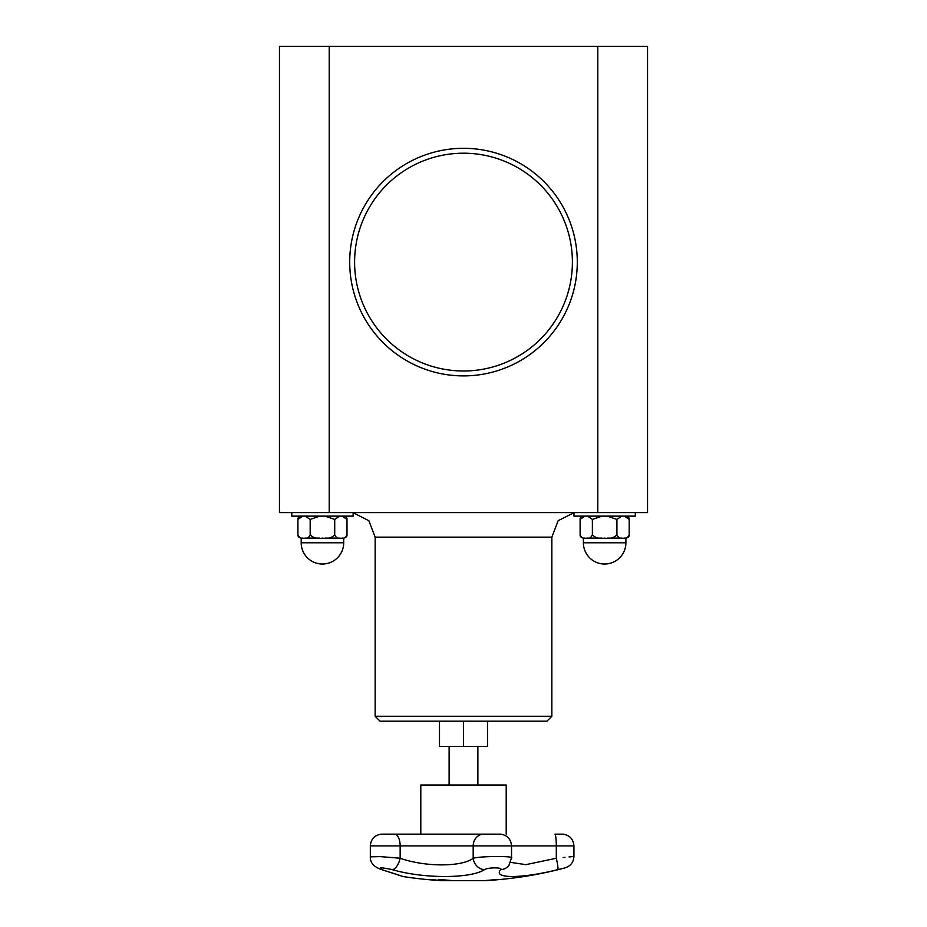 <?xml version="1.0" encoding="UTF-8"?>
<svg xmlns="http://www.w3.org/2000/svg" width="927" height="927" viewBox="0 0 927 927"><rect width="100%" height="100%" fill="white"/><g stroke="black" fill="none" stroke-linecap="round" stroke-linejoin="round"><path stroke-width="1.39" d="M439.502 721.183L439.502 746.502L487.498 746.502L487.498 721.183M420.8 834.149L420.8 785.03L506.2 785.03L506.2 834.149M433.685 879.781A391.194 132.271 90 0 1 432.156 879.781A392.341 387.405 90 0 1 431.727 879.769M432.156 879.874A392.388 386.721 -90 0 0 437.231 880.233A392.388 256.512 -90 0 1 433.871 879.874A391.287 132.294 90 0 1 432.156 879.874L432.156 879.781M427.753 879.514A392.388 386.976 -90 0 0 430.684 879.758A391.171 132.26 -90 0 0 432.828 879.758A392.388 257.173 -90 0 1 430.881 879.514A391.171 298.992 -90 0 0 431.936 879.561A392.445 259.641 90 0 0 439.919 880.418A392.445 387.509 90 0 1 428.007 879.561A391.171 70.104 -90 0 1 427.753 879.514M402.573 876.339L403.291 876.583A392.631 392.631 0 0 0 442.295 880.65L484.705 880.65A392.631 392.631 0 0 0 488.378 880.43L500.65 879.456A392.631 392.631 0 0 0 565.203 867.823C570.673 865.992 573.581 862.203 573.929 856.444L573.929 845.887L556.304 845.887A11.784 1.472 90 0 0 554.972 834.161L554.949 834.161M494.531 879.978L489.734 880.349A392.631 392.631 0 0 0 499.294 879.584L494.531 879.966M497.973 879.584A391.02 154.844 -90 0 1 496.408 879.619A392.631 360.533 90 0 1 486.872 880.418A391.82 155.157 -90 0 1 486.258 880.418A392.631 360.533 -90 0 0 495.794 879.619A391.02 154.844 -90 0 1 494.23 879.584A392.596 360.499 -90 0 0 495.505 879.456A390.893 154.797 90 0 0 499.259 879.456A392.596 360.499 90 0 1 497.973 879.584L497.973 879.491A390.916 154.809 -90 0 1 496.408 879.514A392.527 360.441 90 0 1 495.794 879.572M495.794 879.619L495.794 879.514A390.916 154.809 -90 0 1 495.018 879.503M443.685 880.291A391.727 294.241 90 0 1 443.164 880.291A392.318 147.856 -90 0 1 438.9 879.48M443.164 880.383A392.411 147.891 -90 0 1 438.471 879.48A390.893 293.616 -90 0 0 439.734 879.48A392.422 340.638 90 0 0 450.545 880.383A391.82 294.311 90 0 1 449.294 880.407A392.48 338.726 -90 0 1 440.395 879.665A392.469 150.869 90 0 0 444.369 880.407A391.82 294.311 90 0 1 443.164 880.383L443.164 880.291M449.294 880.407L449.294 880.302A391.727 294.241 90 0 1 449.294 880.302A392.376 338.645 -90 0 1 440.395 879.572L440.395 879.665M392.33 869.665C423.709 878.819 470.383 878.761 484.485 869.665A11.784 10.359 -119.7 0 1 473.187 858.24C462.017 867.058 425.018 867.104 400.151 858.24A11.784 5.527 105.5 0 1 392.33 869.665C381.113 867.29 377.764 867.29 382.295 869.665L382.712 869.804M390.441 872.365L393.083 873.234M394.902 834.161L394.983 834.161A11.784 5.689 90 0 1 400.151 845.887L400.151 858.24L380.348 856.618L370.313 856.838C370.093 862.527 373.662 866.722 381.032 869.41A11.784 7.833 108.4 0 1 380.904 869.375A11.784 7.833 -71.6 0 0 381.032 869.41L400.105 875.54M382.295 869.665C409.966 878.784 409.966 878.784 382.295 869.665A11.784 7.833 -71.6 0 1 381.032 869.41A11.784 7.833 108.4 0 0 381.136 869.445M391.495 869.445L390.742 869.259M559.769 869.155L557.672 869.665C567.405 867.29 567.405 867.29 557.672 869.665A11.784 1.425 -103.7 0 0 556.304 858.24C579.074 855.922 579.074 855.922 556.304 858.24L525.876 864.659L510.673 862.365M562.956 868.379L561.403 868.75M484.485 869.665C488.019 867.278 503.222 867.29 500.719 869.665L500.719 869.665C492.364 878.819 521.356 878.761 557.672 869.665M563.152 857.545L565.006 857.348M569.051 856.942L573.929 856.444M500.719 869.665A11.784 11.24 37.8 0 0 509.016 865.308M511.171 858.24C517.034 855.922 481.449 855.922 473.187 858.24L473.187 845.887L556.304 845.887L556.304 858.24M463.5 721.183L546.93 721.183L551.843 716.27L375.157 716.27L380.07 721.183L463.5 721.183L463.5 746.502M587.556 516.13L592.376 519.421L592.376 534.821C590.858 537.961 588.819 539.05 586.246 538.112C583.674 539.05 581.635 537.961 580.117 534.821L580.117 534.856C579.908 536.397 580.997 537.475 583.396 538.112L584.937 538.112M607.266 516.13L616.918 519.421L616.918 534.821C613.871 537.961 609.781 539.05 604.647 538.112C599.514 539.05 595.424 537.961 592.376 534.821L592.376 519.421L602.029 516.13M624.369 516.13L629.19 519.421L629.19 534.821C627.672 537.961 625.621 539.05 623.048 538.112C620.487 539.05 618.436 537.961 616.918 534.821L616.918 519.421L621.739 516.13M580.117 519.421L580.117 534.821L580.117 519.375L584.937 516.13M625.899 516.13C628.297 516.756 629.387 517.845 629.19 519.375L629.19 534.856L628.228 537.139M602.029 538.112L587.556 538.112M621.739 538.112L607.266 538.112M626.003 538.112L624.369 538.112M635.319 512.596L635.319 516.13L573.975 516.13L573.975 512.596M647.544 46.35L279.456 46.35L279.456 512.596L647.544 512.596L647.544 46.35M463.5 370.997A108.888 108.888 0 0 1 369.201 207.648A108.888 108.888 0 0 1 557.799 207.648A108.888 108.888 0 0 1 463.5 370.997M463.5 375.898A113.801 113.801 0 0 0 562.052 205.203A113.801 113.801 0 0 0 364.948 205.203A113.801 113.801 0 0 0 463.5 375.898M597.788 46.35L597.788 512.596M329.212 46.35L329.212 512.596M353.117 512.596L353.117 516.13L291.773 516.13L291.773 512.596M343.697 542.77L301.194 542.77A21.251 21.251 0 0 0 322.445 564.022A21.251 21.251 0 0 0 343.697 542.77L343.697 538.112L342.167 538.112M339.537 538.112L325.064 538.112M319.827 538.112L305.354 538.112M302.735 538.112L301.194 538.112L301.194 542.77M301.194 516.13C298.807 516.756 297.706 517.845 297.915 519.375L297.915 534.856C297.706 536.397 298.807 537.475 301.194 538.112M305.354 516.13L310.174 519.421L310.174 534.821C308.656 537.961 306.617 539.05 304.044 538.112C301.472 539.05 299.433 537.961 297.915 534.821L297.915 519.421L302.735 516.13M343.697 538.112C346.095 537.475 347.196 536.397 346.988 534.867L346.988 534.821C345.47 537.961 343.419 539.05 340.858 538.112C338.285 539.05 336.234 537.961 334.717 534.821C331.669 537.961 327.59 539.05 322.445 538.112C317.312 539.05 313.222 537.961 310.174 534.821L310.174 519.421L319.827 516.13M342.167 516.13L346.988 519.421L346.988 534.821L346.988 519.375C347.196 517.845 346.095 516.756 343.697 516.13M325.064 516.13L334.717 519.421L334.717 534.821L334.717 519.421L339.537 516.13M483.048 834.161A0.985 0.892 90 0 0 482.886 834.161L500.638 834.161M394.983 834.161L482.886 834.161A11.784 10.66 90 0 0 473.187 845.887L370.325 845.887C370.881 839.225 374.45 835.308 381.032 834.161L394.983 834.161M384.126 834.161A0.985 0.672 90 0 0 384.068 834.149L500.823 834.161C507.393 835.308 510.962 839.225 511.53 845.887L511.53 857.846M583.396 542.77A21.251 21.251 0 0 0 604.647 564.022A21.251 21.251 0 0 0 625.899 542.77L583.396 542.77L583.396 538.112M375.157 716.27L375.157 537.139L551.843 537.139L558.193 520.661L573.975 512.712M449.12 746.502L449.12 785.03M477.88 746.502L477.88 785.03M563.037 834.161L554.96 834.149M381.206 834.161L381.032 834.161C374.45 835.308 370.881 839.225 370.325 845.887L370.325 856.815M384.068 834.149L404.114 834.149M563.222 834.161C569.792 835.308 573.361 839.225 573.929 845.887M508.9 865.459L511.53 857.857M382.469 869.897L403.291 876.583M629.19 534.867L629.19 534.867C629.387 536.397 628.297 537.475 625.899 538.112L625.899 542.77M580.117 519.375C579.908 517.845 580.997 516.756 583.396 516.13M551.843 716.27L551.843 537.139M375.157 537.139L368.842 520.696L353.117 512.724"/></g></svg>
